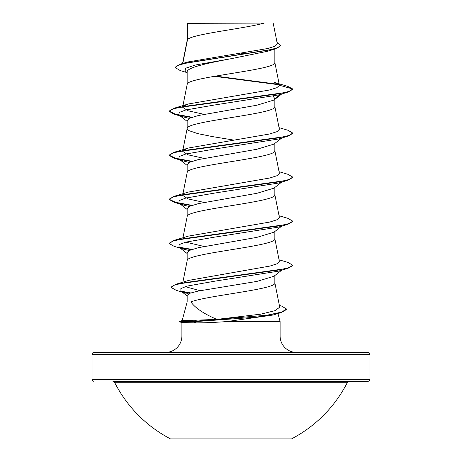 <?xml version="1.0" encoding="UTF-8"?>
<svg xmlns="http://www.w3.org/2000/svg" width="462" height="462" viewBox="0 0 462 462"><rect width="100%" height="100%" fill="white"/><g stroke="black" fill="none" stroke-linecap="round" stroke-linejoin="round"><path stroke-width="0.69" d="M170.484 438.9L291.516 438.9A130.607 130.607 0 0 0 347.459 382.276L114.541 382.276A130.607 130.607 0 0 0 170.484 438.9M368.093 352.448L93.907 352.448L368.093 352.448A1.854 1.854 0 0 1 369.941 354.296L369.941 379.412A1.854 1.854 0 0 1 368.093 381.266L112.89 381.266A1.854 1.854 0 0 1 114.541 382.276M368.093 381.266L349.11 381.266A1.854 1.854 0 0 0 347.459 382.276M93.907 381.266A1.854 1.854 0 0 1 92.059 379.412L369.941 379.412M182.808 63.433L187.503 39.657L187.503 23.331L264.183 23.1C244.669 28.621 191.153 34.136 187.503 39.657L187.156 40.535M279.36 305.405L281.543 306.052L286.659 309.072L286.659 309.442L281.214 312.578L272.944 315.044L226.813 321.569C214.957 322.441 204.799 322.88 196.344 322.886L182.011 322.54L179.071 321.754L179.071 321.385L193.364 321.385L196.61 320.154L216.869 319.386C203.915 313.842 195.247 308.027 190.858 301.934L187.156 301.934L182.167 320.559M93.907 352.448A1.854 1.854 0 0 0 92.059 354.296L92.059 379.412M296.575 352.448A16.465 16.465 0 0 1 280.105 335.978L181.895 335.978A16.465 16.465 0 0 1 165.425 352.448L296.575 352.448L165.425 352.448M182.155 320.593L196.61 320.154M277.928 313.438L280.105 321.569L280.105 335.978M181.895 322.511L181.895 335.978M226.813 321.569L280.105 321.569M281.733 270.166L273.92 276.27L256.918 281.41L198.487 291.002L190.084 293.203L187.156 295.403L187.156 301.934M274.844 275.548L274.844 282.813C277.5 289.183 206.837 295.559 190.858 301.934M187.503 23.331L187.156 23.331L187.156 40.425M186.313 72.395L180.232 70.559L175.185 67.573L178.251 65.229L187.018 62.89L275.439 48.851L267.925 51.19L231 58.72C207.559 63.155 186.556 67.591 187.156 72.02L187.156 84.477M274.844 49.03L274.844 62.561C277.558 69.901 184.442 77.246 187.156 84.586M281.733 93.965L273.92 100.069L256.884 105.215L198.452 115.506L190.073 118.081L187.156 120.651L187.156 128.523M274.844 99.347L274.844 106.612C277.558 113.952 184.442 121.298 187.156 128.638L187.601 129.637L188.929 130.636L197.863 133.645L212.786 136.648L233.708 140.084M281.733 138.017L273.92 144.121L256.866 149.266L198.441 159.557L190.073 162.133L187.156 164.703L187.156 172.574M274.844 143.399L274.844 150.664C277.558 158.004 184.442 165.344 187.156 172.684M281.733 182.063L273.926 188.167L256.884 193.312L198.452 203.603L190.078 206.179L187.156 208.755L187.156 216.626M274.844 187.445L274.844 194.71C277.558 202.056 184.442 209.396 187.156 216.736M281.733 226.114L273.92 232.219L256.872 237.364L198.441 247.661L190.073 250.231L187.156 252.806L187.156 260.678M274.844 231.497L274.844 238.762C277.558 246.102 184.442 253.447 187.156 260.787M240.904 53.147L245.726 53.95M273.175 96.281L274.844 98.631L280.411 94.358M175.185 67.573L175.185 67.204L180.682 64.056L187.653 61.995L267.683 48.522L275.075 46.235L277.333 43.93L273.186 23.1M187.156 73.065L184.973 71.339L185.718 68.185L195.316 65.032L231 58.72M279.192 84.806L214.328 76.311M275.439 48.851L280.85 45.576L277.033 42.435M187.156 23.885L187.387 23.1L190.725 23.1M189.356 118.422L183.691 117.007L178.973 114.986L179.106 112.485L185.764 109.985L214.605 104.984L278.303 94.981L287.855 92.169L292.752 89.357L292.752 88.993L287.716 86.342L274.312 82.403L279.377 85.227L274.821 62.341M278.777 84.361L215.558 76.097M180.682 64.056L269.791 49.919L278.026 47.563L280.85 45.212M183.385 106.179L188.432 103.962L174.139 108.206L278.811 93.798L289.16 91.395L292.752 88.993L279.377 85.227M216.869 319.386L260.707 314.166L275.04 310.672L279.718 307.178L274.821 282.588M200.104 290.685L185.175 286.648M279.048 259.788L287.855 262.381L292.752 265.194L289.229 267.573L279.065 269.952L175.993 284.222L188.86 280.353L269.952 266.066L277.188 263.738L279.377 261.411L274.821 238.536M203.979 246.448L185.764 242.134M279.048 215.737L287.861 218.335L292.752 221.142L289.166 223.544L278.817 225.947L174.139 240.356L188.432 236.111L269.82 222.049L277.148 219.704L279.371 217.359L274.821 194.49M203.979 202.396L187.97 198.868L182.629 195.334L182.929 194.727M279.048 171.691L287.861 174.284L292.752 177.09L289.166 179.493L278.817 181.895L174.145 196.304L188.427 192.065L269.825 177.997L277.154 175.652L279.371 173.308L274.821 150.439M203.979 158.345L187.947 154.81L182.629 151.288L182.929 150.676M183.391 150.225L188.432 148.013L269.82 133.945L277.154 131.601L279.371 129.262L274.821 106.387M203.979 114.299L187.97 110.77L182.629 107.236L182.929 106.624M188.432 103.962L269.173 90.055L276.761 87.734L279.394 85.412M279.048 127.639L287.855 130.232L292.752 133.044L292.752 133.408L287.861 136.221L278.309 139.033L214.605 149.035L185.764 154.037L179.106 156.537L178.979 159.038L183.691 161.059L189.356 162.474M292.752 177.09L292.752 177.46L287.861 180.267L278.309 183.085L214.611 193.081L185.764 198.083L179.106 200.583L178.973 203.084L183.691 205.111L189.356 206.526M292.752 221.142L292.752 221.506L287.855 224.318L278.309 227.137L214.611 237.133L185.77 242.134L179.106 244.635L178.973 247.135L183.691 249.157L189.356 250.571M292.752 265.194L292.752 265.558L287.861 268.37L278.303 271.182L215.13 281.121L187.122 286.088L180.861 288.571L180.885 291.054L188.513 293.913M287.855 92.169L183.189 106.578L172.84 108.98L169.248 111.382L174.139 114.195L191.453 117.521M287.861 136.221L183.189 150.629L172.84 153.032L169.248 155.434L174.145 158.247L191.453 161.573M287.861 180.267L183.183 194.681L172.834 197.083L169.248 199.486L174.139 202.292L191.453 205.625M287.855 224.318L183.183 238.733L172.834 241.135L169.248 243.532L174.139 246.344L183.691 249.157M179.891 247.713L191.453 249.676M287.861 268.37L184.581 282.663L174.572 285.042L171.125 287.428L176.27 290.361L185.903 293.197M182.005 291.741L190.096 293.203M281.214 312.578L256.653 317.163L193.364 321.754L193.364 321.385L266.799 315.228L281.41 312.15L286.659 309.072M174.139 108.206L169.248 111.019L175.271 114.137L192.18 117.261M292.752 133.044L289.16 135.447L278.811 137.843L174.139 152.258L169.248 155.065L169.248 155.434M169.271 155.249L175.629 158.281L192.18 161.313M174.145 196.304L169.248 199.116L169.248 199.486M169.271 199.301L175.629 202.333L192.18 205.365M174.139 240.356L169.248 243.168L169.248 243.532M179.013 247.164L192.18 249.416M175.993 284.222L171.125 287.058L171.125 287.428M181.046 291.17L190.8 292.948M179.071 321.754L193.364 321.754L196.344 322.886M112.89 381.266L349.11 381.266M369.941 354.296L92.059 354.296M182.877 282.178L187.179 260.562M182.952 237.763L187.179 216.516M182.629 195.334L182.744 194.762M182.819 194.381L187.179 172.465M182.629 151.288L182.744 150.71M182.819 150.329L187.179 128.413M182.629 107.236L182.744 106.658M182.819 106.277L187.179 84.361M182.565 63.502L187.179 40.315M183.691 117.007L174.139 114.195M183.691 161.059L174.145 158.247M183.691 205.111L174.139 202.292M178.973 114.986L187.156 121.373M178.979 159.038L187.156 165.419M178.973 203.084L187.156 209.471M178.973 247.135L187.156 253.523M180.885 291.054L187.156 295.928M188.432 148.013L174.139 152.258M169.248 111.019L169.248 111.382M182.288 320.524L179.071 321.385"/></g></svg>
